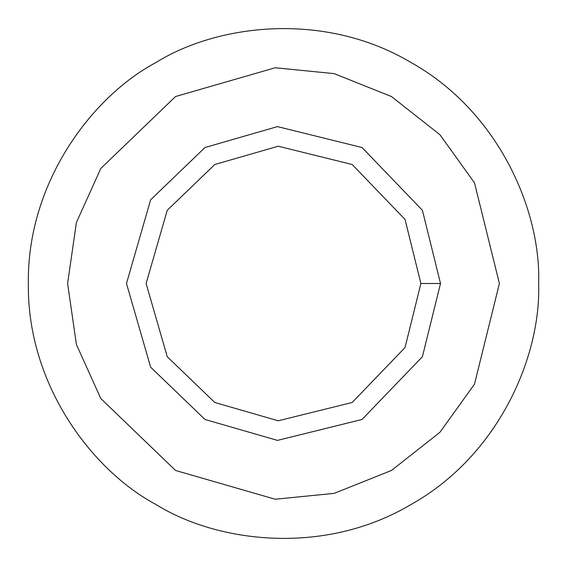 <?xml version="1.0" encoding="UTF-8"?>
<svg xmlns="http://www.w3.org/2000/svg" width="567" height="567" viewBox="0 0 567 567"><rect width="100%" height="100%" fill="white"/><g stroke="black" fill="none" stroke-linecap="round" stroke-linejoin="round"><path stroke-width="0.85" d="M440.516 283.5L420.891 283.5L405.036 347.564L352.192 402.485L278.213 420.785L214.808 402.485L167.251 356.721L146.109 283.5L167.251 210.279L214.808 164.515L278.213 146.215L352.192 164.515L405.036 219.436L420.891 283.5L440.516 283.5L422.401 210.279L362.008 147.519L277.461 126.604L204.992 147.519L150.638 199.818L126.484 283.5L150.638 367.182L204.992 419.481L277.461 440.396L362.008 419.481L422.401 356.721L440.516 283.5L422.401 356.721L362.008 419.481L277.461 440.396L204.992 419.481L150.638 367.182L126.484 283.5L150.638 199.818L204.992 147.519L277.461 126.604L362.008 147.519L422.401 210.279L440.516 283.5M420.891 283.5L405.036 219.436L352.192 164.515L278.213 146.215L214.808 164.515L167.251 210.279L146.109 283.5L167.251 356.721L214.808 402.485L278.213 420.785L352.192 402.485L405.036 347.564L420.891 283.5M499.399 283.5L474.487 182.822L439.914 134.684L391.45 96.532L334.169 73.632L275.193 67.764L175.55 96.532L100.82 168.442L76.417 222.448L67.601 283.5L76.417 344.552L100.82 398.558L175.55 470.468L275.193 499.236L334.169 493.368L391.45 470.468L439.914 432.316L474.487 384.178L499.399 283.5L474.487 384.178L439.914 432.316L391.45 470.468L334.169 493.368L275.193 499.236L175.55 470.468L100.82 398.558L76.417 344.552L67.601 283.5L76.417 222.448L100.82 168.442L175.55 96.532L275.193 67.764L334.169 73.632L391.45 96.532L439.914 134.684L474.487 182.822L499.399 283.5M204.992 419.481L150.638 367.182L126.484 283.5L150.638 199.818L204.992 147.519M538.65 283.5C541.116 211.165 499.236 111.905 411.075 62.533C324.239 10.865 217.338 24.232 155.925 62.533C92.045 96.567 27.025 182.468 28.35 283.5C27.025 384.532 92.045 470.433 155.925 504.467C217.338 542.768 324.239 556.135 411.075 504.467C499.236 455.095 541.116 355.835 538.65 283.5C541.116 355.835 499.236 455.095 411.075 504.467C324.239 556.135 217.338 542.768 155.925 504.467C92.045 470.433 27.025 384.532 28.35 283.5C27.025 182.468 92.045 96.567 155.925 62.533C217.338 24.232 324.239 10.865 411.075 62.533C499.236 111.905 541.116 211.165 538.65 283.5M175.55 470.468L100.82 398.558L76.417 344.552L67.601 283.5L76.417 222.448L100.82 168.442L175.55 96.532"/></g></svg>
